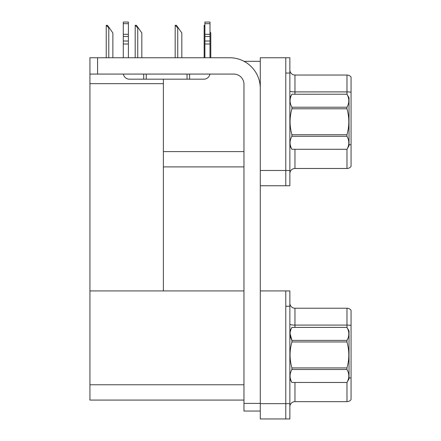 <?xml version="1.0" encoding="UTF-8"?>
<svg xmlns="http://www.w3.org/2000/svg" width="441" height="441" viewBox="0 0 441 441"><rect width="100%" height="100%" fill="white"/><g stroke="black" fill="none" stroke-linecap="round" stroke-linejoin="round"><path stroke-width="0.66" d="M244.027 61.321L260.284 61.321M285.785 290.933L285.785 418.95L289.864 418.95L289.864 290.933L260.284 290.933L260.284 57.749L285.785 57.749L285.785 185.766L260.284 185.766L260.284 170.469L285.785 170.469L285.785 185.766L289.864 185.766L289.864 170.469L285.785 170.469L285.785 73.052L289.864 73.052L289.864 170.469M163.379 166.896L243.961 166.896M163.379 83.663L163.379 290.933L89.936 290.933L89.936 83.663L163.379 83.663L163.379 79.171M89.936 83.663L89.936 57.749L97.582 57.749L97.582 74.071L233.763 74.071A10.198 10.198 0 0 1 243.961 84.275L243.961 403.394L260.284 403.394M260.284 185.766L260.284 418.95L285.785 418.95L285.785 306.236L289.864 306.236M163.379 290.933L243.961 290.933M89.936 290.933L89.936 400.081L243.961 400.081M289.864 173.578A5.099 5.099 0 0 1 294.963 168.479L346.984 168.479L346.984 149.262M351.064 77.081A5.099 5.099 0 0 0 346.984 75.042A5.099 5.099 0 0 1 351.064 77.081L351.064 166.439A5.099 5.099 0 0 1 346.984 168.479M285.785 57.749L289.864 57.749L289.864 73.052M351.064 92.252A5.099 0.888 180 0 0 346.984 91.899L346.984 75.042L294.963 75.042A5.099 5.099 0 0 1 289.864 69.943A5.099 5.099 0 0 0 294.963 75.042L294.963 94.22M351.064 92.61L351.064 144.891A5.099 0.888 180 0 0 349.024 144.609M289.864 406.762A5.099 5.099 0 0 1 294.963 401.663L346.984 401.663L346.984 382.446M351.064 310.266A5.099 5.099 0 0 0 346.984 308.226A5.099 5.099 0 0 1 351.064 310.266L351.064 399.618A5.099 5.099 0 0 1 346.984 401.663M351.064 325.436L351.064 325.789L351.064 325.436A5.099 0.888 180 0 0 346.984 325.083L346.984 308.226L294.963 308.226A5.099 5.099 0 0 1 289.864 303.121A5.099 5.099 0 0 0 294.963 308.226L294.963 327.398M351.064 325.789L351.064 378.069A5.099 0.888 180 0 0 349.024 377.788M210.787 57.749L210.787 32.965L209.993 31.829M204.155 57.749L204.155 25.313L204.894 26.554M204.894 25.313L204.398 25.313M175.424 25.313L176.461 25.313L178.247 27.866L177.74 27.866L175.187 25.313L175.187 57.749M181.819 57.749L181.819 32.965L178.247 27.866M135.442 25.313L136.473 25.313L138.259 27.866L137.752 27.866L135.2 25.313L135.2 57.749M141.831 57.749L141.831 32.965L138.259 27.866M106.474 25.313L107.505 25.313L109.291 27.866L108.784 27.866L106.231 25.313L106.231 57.749M112.863 57.749L112.863 32.965L109.291 27.866M260.284 411.045L243.961 411.045L243.961 403.394M260.284 88.354A30.6 30.6 0 0 0 229.678 57.749L97.582 57.749M97.582 74.071L89.936 74.071M209.91 74.071A6.119 6.119 0 0 1 203.874 79.171L129.411 79.171A6.119 6.119 0 0 1 123.375 74.071M204.894 57.749L204.894 44.006L209.993 44.006L209.993 57.749M209.993 23.676L204.894 23.676L204.894 22.05L209.993 22.05L209.993 44.006M204.894 44.006L204.894 41.013L209.993 41.013M209.993 36.471L204.894 36.471L204.894 41.013M204.894 36.471L204.894 23.676M209.993 34.321L204.894 34.321M187.045 79.171L187.045 74.071M146.241 79.171L146.241 74.071M123.287 57.749L123.287 44.006L128.392 44.006L128.392 57.749M143.689 74.071L143.689 79.171L129.411 79.171M123.287 44.006L123.287 41.013L128.392 41.013L128.392 44.006M128.392 23.676L123.287 23.676L123.287 22.05L128.392 22.05L128.392 36.471L123.287 36.471L123.287 41.013M123.287 36.471L123.287 23.676M128.392 36.471L128.392 41.013M128.392 34.321L123.287 34.321M289.864 330.971L291.925 327.398L346.962 327.398L349.024 330.971L349.024 378.913L346.962 382.468C349.432 378.158 349.432 373.83 346.962 369.486L291.925 369.486C289.456 373.797 289.456 378.124 291.925 382.468L346.962 382.485M346.962 327.398L291.925 327.415C289.456 331.726 289.456 336.053 291.925 340.397L291.925 341.962C289.456 350.595 289.456 359.25 291.925 367.926L291.925 369.486M290.051 333.583L291.925 340.397L346.962 340.397C349.432 336.086 349.432 331.759 346.962 327.415M346.962 340.397L346.962 341.962L291.925 341.962M291.925 367.926L346.962 367.926C349.432 359.25 349.432 350.595 346.962 341.962M346.962 367.926L346.962 369.486M289.864 378.913L291.925 382.485M291.925 382.468L346.962 382.468M289.864 97.786L291.925 94.22L346.962 94.22L349.024 97.786L349.024 145.728L346.962 149.284C349.432 144.979 349.432 140.651 346.962 136.302L291.925 136.302C289.456 140.613 289.456 144.94 291.925 149.284L346.962 149.301M346.962 94.22L291.925 94.231C289.456 98.541 289.456 102.869 291.925 107.213L291.925 108.778C289.456 117.411 289.456 126.065 291.925 134.742L291.925 136.302M291.925 107.213L346.962 107.213C349.432 102.907 349.432 98.58 346.962 94.231M346.962 107.213L346.962 108.778L291.925 108.778M291.925 134.742L346.962 134.742C349.432 126.065 349.432 117.411 346.962 108.778M346.962 134.742L346.962 136.302M289.864 145.728L291.925 149.301M291.925 149.284L346.962 149.284M163.379 151.594L243.961 151.594M260.284 403.647L289.864 403.647M89.936 384.778L243.961 384.778M294.963 149.301L294.963 168.479M346.984 94.253L346.984 91.899L294.963 91.899A5.099 0.888 0 0 1 289.864 91.011M294.963 382.485L294.963 401.663M346.984 327.437L346.984 325.083L294.963 325.083A5.099 0.888 0 0 1 289.864 324.196M177.74 57.749L177.74 27.866M137.752 57.749L137.752 27.866M108.784 57.749L108.784 27.866M189.591 79.171L189.591 74.071"/></g></svg>
